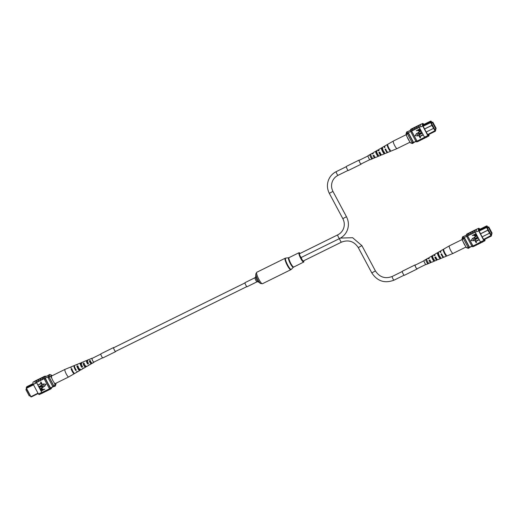 <?xml version="1.0" encoding="UTF-8"?>
<svg xmlns="http://www.w3.org/2000/svg" width="518" height="518" viewBox="0 0 518 518"><rect width="100%" height="100%" fill="white"/><g stroke="black" fill="none" stroke-linecap="round" stroke-linejoin="round"><path stroke-width="0.78" d="M100.809 354.105L92.049 358.43A2.059 0.408 63.7 0 0 92.741 360.748A2.059 0.408 63.7 0 0 93.875 362.121L102.629 357.796M247.151 286.668A2.286 0.453 -116.3 0 1 247.099 286.726A2.286 0.453 -116.3 0 1 245.759 285.036A2.286 0.453 -116.3 0 1 245.02 282.679A2.286 0.453 -116.3 0 1 245.072 282.621A2.286 0.453 -116.3 0 1 245.15 282.614M303.742 260.768A5.225 1.042 -116.3 0 1 303.781 261.946A5.225 1.042 -116.3 0 1 303.665 262.076A5.225 1.042 -116.3 0 1 300.602 258.217A5.225 1.042 -116.3 0 1 298.918 252.836A5.225 1.042 -116.3 0 1 299.035 252.7A5.225 1.042 -116.3 0 1 300.116 253.431M30.025 395.558L29.254 395.94L25.9 389.665L26.47 388.901M25.9 389.665L26.671 389.283M38.177 393.55L31.294 396.95L30.808 396.756L26.282 388.558L26.301 387.6L33.21 384.045M33.521 384.829L26.457 388.312L30.925 396.684L37.989 393.194M30.568 396.581L31.294 396.95M32.906 383.696L26.69 386.765L26.658 387.425M33.1 383.592L32.524 384.511M50.35 388.215L54.222 386.305M51.042 387.872A6.863 1.366 -116.3 0 1 50.919 387.988A6.863 1.366 -116.3 0 1 50.479 387.924L54.014 386.163M45.267 378.146L48.841 376.379M53.101 386.616A6.863 1.366 -116.3 0 1 52.713 386.383L53.723 385.884L49.035 377.117A6.863 1.366 -116.3 0 1 48.957 376.754M52.713 386.383L48.032 377.609L49.035 377.117M48.032 377.609A6.863 1.366 -116.3 0 1 47.889 376.851M26.301 387.6L26.282 388.558M32.53 384.498L26.936 387.289M51.904 378.464L51.178 377.11L49.508 376.353L48.906 376.651A6.287 1.25 -116.3 0 1 48.938 374.825L49.54 374.527A6.287 1.25 -116.3 0 1 49.825 374.533L51.282 375.058A5.148 1.023 63.7 0 0 51.178 377.11M52.04 375.783L51.91 375.544A5.148 1.023 63.7 0 0 51.282 375.058M54.565 385.819L54.902 384.071A5.148 1.023 63.7 0 0 55.892 384.375L55.426 385.852A6.287 1.25 -116.3 0 1 55.258 386.085A6.287 1.25 -116.3 0 1 54.565 385.819L53.956 386.117L48.906 376.651M55.258 386.085L54.655 386.383A6.287 1.25 -116.3 0 1 53.956 386.117M49.508 376.353A6.287 1.25 -116.3 0 1 49.54 374.527M54.902 384.071L54.176 382.724M55.892 384.375A5.148 1.023 63.7 0 0 55.84 383.301M40.572 378.347A6.961 1.386 63.7 0 0 40.313 378.36L39.206 378.904A6.961 1.386 63.7 0 0 39.051 379.079A6.961 1.386 63.7 0 0 39.213 381.099L40.378 380.665A6.863 1.366 -116.3 0 1 40.203 378.626A6.863 1.366 -116.3 0 1 40.359 378.451L41.051 378.108M38.559 379.338A6.961 1.386 63.7 0 0 38.3 379.351L37.199 379.895A6.961 1.386 63.7 0 0 37.037 380.07A6.961 1.386 63.7 0 0 37.205 382.09L38.364 381.656A6.863 1.366 -116.3 0 1 38.19 379.616A6.863 1.366 -116.3 0 1 38.345 379.441L39.038 379.105M42.58 377.357A6.961 1.386 63.7 0 0 42.321 377.369L41.213 377.913A6.961 1.386 63.7 0 0 41.058 378.088A6.961 1.386 63.7 0 0 41.22 380.108L42.385 379.668A6.863 1.366 -116.3 0 1 42.211 377.635A6.863 1.366 -116.3 0 1 42.366 377.46L43.059 377.117A6.961 1.386 63.7 0 0 43.234 379.111L44.192 378.775A6.863 1.366 63.7 0 0 44.263 379.034L45.17 378.587A6.863 1.366 -116.3 0 1 45.079 376.12A6.863 1.366 -116.3 0 1 45.927 376.482M44.386 376.463A6.961 1.386 63.7 0 0 44.127 376.476L43.227 376.923A6.961 1.386 63.7 0 0 43.065 377.098M44.127 376.476A6.961 1.386 63.7 0 0 43.972 376.651A6.961 1.386 63.7 0 0 44.134 378.664M42.321 377.369A6.961 1.386 63.7 0 0 42.165 377.544A6.961 1.386 63.7 0 0 42.327 379.558M36.551 380.329A6.961 1.386 63.7 0 0 36.292 380.341L35.185 380.892A6.961 1.386 63.7 0 0 35.03 381.067A6.961 1.386 63.7 0 0 35.263 383.339L36.428 382.899A6.863 1.366 -116.3 0 1 36.338 380.439L37.031 380.095M36.292 380.341A6.961 1.386 63.7 0 0 36.137 380.516A6.961 1.386 63.7 0 0 36.37 382.796L35.263 383.339M38.3 379.351A6.961 1.386 63.7 0 0 38.144 379.526A6.961 1.386 63.7 0 0 38.306 381.546M40.313 378.36A6.961 1.386 63.7 0 0 40.151 378.535A6.961 1.386 63.7 0 0 40.32 380.555M42.748 392.864A6.961 1.386 -116.3 0 1 42.58 393.065A6.961 1.386 -116.3 0 1 41.595 392.579L41.537 392.469A6.863 1.366 63.7 0 0 42.534 392.968L43.227 392.631M36.37 382.796L36.629 382.802A6.863 1.366 -116.3 0 1 36.558 382.549L41.867 392.489L49.566 388.83A6.961 1.386 63.7 0 0 50.421 389.193A6.961 1.386 63.7 0 0 50.589 388.999M41.867 392.489A6.863 1.366 -116.3 0 1 41.738 392.366L40.488 393.123A6.961 1.386 63.7 0 0 41.479 393.609L42.58 393.065M41.22 393.622L39.42 394.509A6.863 1.366 -116.3 0 1 38.423 394.004L40.43 393.013M38.067 384.9L41.175 383.365L40.624 382.213L41.032 382.012L41.731 383.437L38.067 384.9L41.155 383.326M38.96 386.577L42.068 385.042L41.518 383.89L41.932 383.689L42.625 385.114L38.96 386.577L42.049 385.003M39.349 387.302L41.375 386.305L43.357 386.376L43.402 387.095L40.242 388.979L42.955 386.603L41.518 386.57L39.497 387.574L39.381 387.237L41.401 386.24L43.389 386.311L43.415 387.063M40.1 388.707L42.159 387.639L42.988 386.538M40.754 389.646L41.485 388.772L43 389.044L43.292 389.594L44.852 389.167L41.31 390.973L40.792 389.413M46.011 384.214L43.201 383.974L44.503 386.532L46.011 384.214L43.169 384.045M51.496 387.652A6.863 1.366 -116.3 0 1 51.276 388.655A6.863 1.366 -116.3 0 1 50.278 388.15L49.372 388.597A6.863 1.366 63.7 0 0 49.501 388.72L49.566 388.83M43.234 379.111L42.385 379.668M41.22 380.108L40.378 380.665M39.213 381.099L38.364 381.656M37.205 382.09L36.558 382.549M46.769 390.883A6.961 1.386 -116.3 0 1 46.601 391.077A6.961 1.386 -116.3 0 1 45.746 390.714M46.601 391.077L45.493 391.627A6.961 1.386 -116.3 0 1 44.639 391.265M44.762 391.873A6.961 1.386 -116.3 0 1 44.593 392.074A6.961 1.386 -116.3 0 1 43.739 391.705M44.593 392.074L43.486 392.618A6.961 1.386 -116.3 0 1 42.631 392.255M40.488 393.123L41.595 392.579M48.776 389.892A6.961 1.386 -116.3 0 1 48.608 390.086L47.507 390.63A6.961 1.386 -116.3 0 1 46.652 390.268M48.608 390.086A6.961 1.386 -116.3 0 1 47.753 389.724M38.423 394.004L33.314 384.44A6.863 1.366 -116.3 0 1 33.223 381.973L35.023 381.086M33.314 384.44L35.321 383.45M49.501 388.72A6.863 1.366 63.7 0 0 50.375 389.102L51.276 388.655M45.079 376.12L44.172 376.567A6.863 1.366 63.7 0 0 44.192 378.775M49.372 388.597L44.263 379.034M50.278 388.15L45.17 378.587M48.906 385.211L45.267 378.159M50.479 387.924L49.003 385.159M36.629 382.802L41.738 392.366M40.721 389.711L41.459 388.837L42.968 389.109L43.266 389.659L44.826 389.232M42.852 389.866L41.621 389.102L41.272 389.931L41.576 390.494L42.852 389.866M41.621 389.102L41.272 389.931L41.602 390.43L42.832 389.827M41.654 389.031L41.304 389.866M42.975 387.063L42.955 386.603M41.485 383.955L41.932 383.689M41.9 383.754L42.625 385.114M40.592 382.284L41.032 382.012M41.006 382.077L41.731 383.437M50.421 389.193L49.514 389.64A6.961 1.386 -116.3 0 1 48.66 389.277M47.695 389.614A6.863 1.366 63.7 0 0 48.562 389.996L49.255 389.653M43.674 391.602A6.863 1.366 63.7 0 0 44.548 391.977L45.234 391.64M45.688 390.604A6.863 1.366 63.7 0 0 46.555 390.986L47.248 390.643M67.502 376.003A4.209 0.835 63.7 0 0 68.667 376.968A4.209 0.835 63.7 0 0 68.674 376.962L55.271 383.585A4.209 0.835 63.7 0 1 54.099 382.621A4.209 0.835 63.7 0 1 51.962 378.619A4.209 0.835 63.7 0 1 51.541 376.029L64.938 369.418A4.209 0.835 63.7 0 0 64.918 370.648A4.209 0.835 63.7 0 0 67.502 376.003M86.059 365.967L85.185 366.433A2.163 0.434 63.7 0 1 85.12 366.563A2.163 0.434 63.7 0 1 83.443 364.076L84.35 363.662M72.125 369.269L71.601 369.509A2.629 0.524 63.7 0 0 73.711 372.714A2.629 0.524 63.7 0 0 73.737 372.688M80.18 369.088L79.306 369.554A2.402 0.479 63.7 0 1 79.228 369.742A2.402 0.479 63.7 0 1 77.324 366.88L78.237 366.459M91.939 362.846L91.064 363.312A1.93 0.382 63.7 0 1 91.006 363.39A1.93 0.382 63.7 0 1 89.556 361.279L90.469 360.865M89.29 359.511A2.473 0.492 63.7 0 0 89.064 359.44L87.354 360.152A2.596 0.518 63.7 0 0 87.335 360.91A2.596 0.518 63.7 0 0 88.468 363.513L87.587 364.005L87.471 363.539L88.358 363.073M87.471 363.539A2.027 0.401 -116.3 0 1 86.694 361.7A2.027 0.401 -116.3 0 1 86.707 361.104A2.027 0.401 -116.3 0 1 86.875 361.15L86.759 360.683A2.661 0.531 -116.3 0 0 86.428 360.534L83.793 361.622A2.855 0.57 -116.3 0 0 83.689 361.927L82.763 362.322A2.92 0.583 63.7 0 1 82.874 362.004L81.158 362.71A3.043 0.602 63.7 0 0 81.132 363.604A3.043 0.602 63.7 0 0 82.55 366.796L81.663 367.281A3.108 0.622 -116.3 0 1 80.212 364.005A3.108 0.622 -116.3 0 1 80.232 363.092A3.108 0.622 -116.3 0 1 80.685 363.325L81.591 362.937M81.663 367.281L81.514 366.679L82.401 366.207M81.514 366.679A2.266 0.453 -116.3 0 1 80.588 364.517A2.266 0.453 -116.3 0 1 80.601 363.85A2.266 0.453 -116.3 0 1 80.834 363.934L80.685 363.325M77.104 364.763A3.367 0.667 63.7 0 0 76.677 364.562L74.566 365.436A3.516 0.699 63.7 0 0 74.54 366.466A3.516 0.699 63.7 0 0 76.25 370.273L75.745 370.551L75.563 369.813L76.068 369.548M75.563 369.813A2.506 0.499 -116.3 0 1 74.488 367.333A2.506 0.499 -116.3 0 1 74.501 366.595A2.506 0.499 -116.3 0 1 74.573 366.589M83.443 364.076L83.074 363.584A2.92 0.583 63.7 0 0 85.457 367.236A2.92 0.583 63.7 0 0 85.548 366.925L85.185 366.433M83.074 363.584L84 363.183A2.855 0.57 -116.3 0 0 86.318 366.738L88.785 365.307A2.661 0.531 -116.3 0 1 88.442 365.164L89.323 364.672A2.596 0.518 63.7 0 0 89.653 364.808L91.252 363.876A2.473 0.492 63.7 0 0 91.336 363.675L91.064 363.312M86.409 366.44L85.548 366.925M71.601 369.509L71.063 368.771A3.781 0.751 63.7 0 0 72.76 372.28A3.781 0.751 63.7 0 0 74.229 373.743A3.781 0.751 63.7 0 0 74.352 373.349M71.063 368.771L71.588 368.544A3.749 0.745 -116.3 0 0 73.271 372.015A3.749 0.745 -116.3 0 0 74.722 373.459L77.188 372.028A3.555 0.706 -116.3 0 1 76.606 371.71L77.104 371.432A3.516 0.699 63.7 0 0 77.681 371.743L79.655 370.597A3.367 0.667 63.7 0 0 79.759 370.169L79.306 369.554M77.324 366.88L76.871 366.265A3.367 0.667 63.7 0 0 78.373 369.334A3.367 0.667 63.7 0 0 79.655 370.597M76.871 366.265L77.791 365.863A3.302 0.654 -116.3 0 0 79.267 368.868A3.302 0.654 -116.3 0 0 80.523 370.098L82.99 368.667A3.108 0.622 -116.3 0 1 82.524 368.44L83.404 367.955A3.043 0.602 63.7 0 0 83.851 368.168L85.457 367.236M80.627 369.684L79.759 370.169M89.556 361.279L89.284 360.91A2.473 0.492 63.7 0 0 91.252 363.876M89.284 360.91L90.21 360.515A2.409 0.479 -116.3 0 0 92.12 363.377L93.972 362.309A2.266 0.453 -116.3 0 1 92.955 361.208A2.266 0.453 -116.3 0 1 91.945 358.909A2.266 0.453 -116.3 0 1 91.964 358.242A2.266 0.453 -116.3 0 1 92.217 358.346M92.198 363.189L91.336 363.675M87.587 364.005A2.661 0.531 -116.3 0 1 86.409 361.311A2.661 0.531 -116.3 0 1 86.428 360.534M75.745 370.551A3.555 0.706 -116.3 0 1 74.016 366.699A3.555 0.706 -116.3 0 1 74.042 365.65A3.555 0.706 -116.3 0 1 74.437 365.818M77.305 371.613A3.555 0.706 -116.3 0 1 77.188 372.028M83.068 368.136A3.108 0.622 -116.3 0 1 82.99 368.667M88.869 364.931A2.661 0.531 -116.3 0 1 88.785 365.307M71.264 367.107A3.781 0.751 63.7 0 0 70.875 366.958L64.951 369.412A4.209 0.835 63.7 0 0 64.938 369.418M87.665 360.288L86.759 360.683M70.875 366.958A3.781 0.751 63.7 0 0 70.746 367.515L71.277 367.281A3.749 0.745 -116.3 0 1 71.406 366.744L74.042 365.65M76.677 364.562A3.367 0.667 63.7 0 0 76.554 365.002L77.48 364.601A3.302 0.654 -116.3 0 1 77.596 364.18L80.232 363.092M83.197 362.134A2.92 0.583 63.7 0 0 82.874 362.004M90.851 361.998A2.473 0.492 63.7 0 0 90.326 360.929M89.064 359.44A2.473 0.492 63.7 0 0 88.973 359.647L89.899 359.252A2.409 0.479 -116.3 0 1 89.99 359.058L91.964 358.242M87.82 362.27L87.736 362.309A2.027 0.401 -116.3 0 1 88.164 363.17M81.734 363.519L80.834 363.934M87.775 360.735L86.875 361.15M84.92 365.145L84.874 365.171A2.163 0.434 63.7 0 0 84.615 364.581M84.473 364.29A2.163 0.434 63.7 0 0 84.169 363.746M90.896 361.965L90.747 362.05A1.93 0.382 63.7 0 0 90.223 360.975M301.334 257.427A2.059 0.408 63.7 0 0 302.046 259.57A2.059 0.408 63.7 0 0 303.218 261.027A2.059 0.408 63.7 0 0 303.263 260.975M299.546 253.742A2.059 0.408 63.7 0 0 299.482 253.749A2.059 0.408 63.7 0 0 299.436 253.801A2.059 0.408 63.7 0 0 300.097 255.924A2.059 0.408 63.7 0 0 301.301 257.44A2.059 0.408 63.7 0 0 301.346 257.388M491.407 232.621L491.271 232.174L491.407 232.621M489.063 228.237L488.934 227.791L489.063 228.237M488.455 227.512L491.809 233.793L492.1 233.165L488.746 226.89L487.38 228.049M488.746 226.89L487.334 227.59M491.809 233.793L490.727 234.324M485.088 239.141L483.793 239.776M480.471 233.793L487.917 230.115L486.318 226.716L486.803 226.91L491.193 235.392L491.582 234.291L491.342 235.405M485.094 239.135L491.31 236.059L487.852 230.245L480.51 233.871M483.605 239.42L491.193 235.392M491.815 234.732L491.53 233.929M487.975 227.266L486.706 225.874L479.869 229.247L479.487 230.076L480.471 228.95L481.241 229.196L487.432 226.515L487.192 226.075M487.432 226.515L487.043 227.35L486.803 226.91M491.297 234.045L490.96 234.764L487.237 227.784L487.665 226.878L487.891 227.311M471.866 246.095L468.512 247.753A6.061 1.204 63.7 0 0 468.758 247.869L471.995 246.277M466.491 235.075L463.416 236.596A6.061 1.204 63.7 0 0 463.299 237.989A6.753 1.34 63.7 0 0 463.442 238.746L468.13 247.513A6.863 1.366 63.7 0 0 468.512 247.753M466.718 236.299L463.299 237.989M482.109 236.862L489.452 233.236L489.627 232.711M486.907 227.37L479.137 231.047M464.452 238.248L469.133 247.015A6.863 1.366 63.7 0 0 469.515 247.254L464.303 237.49A6.753 1.34 63.7 0 0 464.452 238.248L463.442 238.746M469.133 247.015L468.13 247.513M488.351 230.316L487.852 230.245L488.409 230.186M480.089 229.778L486.318 226.716M479.487 230.076L478.8 230.426L479.493 230.057M479.862 229.254L478.703 229.83M486.732 226.878L486.972 226.366M491.427 235.567L491.31 236.059M491.582 234.291L491.226 235.191M489.691 232.576L489.51 233.106M466.09 247.287L467.767 248.038A6.287 1.25 63.7 0 0 468.175 248.297L466.718 247.766A5.148 1.023 -116.3 0 1 466.09 247.287L462.373 240.32A5.148 1.023 -116.3 0 1 462.108 238.455L462.574 236.972A6.287 1.25 63.7 0 0 462.71 238.578L463.364 238.371M467.767 248.038L468.369 247.746A6.287 1.25 63.7 0 0 469.062 248.005A6.287 1.25 63.7 0 0 469.263 247.623M468.175 248.297A6.287 1.25 63.7 0 0 468.46 248.303L469.062 248.005M462.71 238.578L462.373 240.32M463.675 236.467A6.287 1.25 63.7 0 0 463.345 236.448L462.742 236.745A6.287 1.25 63.7 0 0 462.574 236.972M463.345 236.448A6.287 1.25 63.7 0 0 463.312 238.28M476.696 229.299L476.411 229.487A6.863 1.366 -116.3 0 1 476.566 229.312L478.58 228.321A6.863 1.366 63.7 0 0 478.671 230.782L476.657 231.779A6.863 1.366 -116.3 0 1 476.411 229.487M471.231 231.947L470.538 232.291A6.863 1.366 63.7 0 0 470.383 232.459A6.863 1.366 63.7 0 0 470.558 234.499L470.499 234.389A6.961 1.386 -116.3 0 1 470.338 232.368A6.961 1.386 -116.3 0 1 470.493 232.194A6.961 1.386 -116.3 0 1 470.752 232.181M473.238 230.957L472.552 231.293A6.863 1.366 63.7 0 0 472.397 231.468A6.863 1.366 63.7 0 0 472.571 233.508L470.558 234.499M475.556 232.323L475.356 232.42A6.863 1.366 -116.3 0 1 475.284 232.168L472.571 233.508M469.224 232.938L468.531 233.281A6.863 1.366 63.7 0 0 468.376 233.45A6.863 1.366 63.7 0 0 468.55 235.489L468.492 235.379A6.961 1.386 -116.3 0 1 468.33 233.365A6.961 1.386 -116.3 0 1 468.486 233.191A6.961 1.386 -116.3 0 1 468.745 233.178M470.499 234.389L468.55 235.489M468.492 235.379L467.586 235.826A6.961 1.386 -116.3 0 1 467.424 233.812A6.961 1.386 -116.3 0 1 467.579 233.637L468.486 233.191M469.399 234.932A6.961 1.386 -116.3 0 1 469.23 232.919A6.961 1.386 -116.3 0 1 469.392 232.744L470.493 232.194M476.599 231.669A6.961 1.386 -116.3 0 1 476.366 229.396A6.961 1.386 -116.3 0 1 476.521 229.221A6.961 1.386 -116.3 0 1 476.78 229.209M475.492 232.213A6.961 1.386 -116.3 0 1 475.259 229.94A6.961 1.386 -116.3 0 1 475.42 229.765L476.521 229.221M474.52 232.401A6.961 1.386 -116.3 0 1 474.358 230.387A6.961 1.386 -116.3 0 1 474.514 230.212A6.961 1.386 -116.3 0 1 474.773 230.199M473.413 232.951A6.961 1.386 -116.3 0 1 473.251 230.931A6.961 1.386 -116.3 0 1 473.407 230.756L474.514 230.212M472.513 233.398A6.961 1.386 -116.3 0 1 472.345 231.378A6.961 1.386 -116.3 0 1 472.507 231.203A6.961 1.386 -116.3 0 1 472.766 231.19M471.406 233.942A6.961 1.386 -116.3 0 1 471.244 231.922A6.961 1.386 -116.3 0 1 471.399 231.747L472.507 231.203M478.671 230.782L483.773 240.352A6.863 1.366 63.7 0 0 484.777 240.857L482.77 241.848A6.863 1.366 -116.3 0 1 481.766 241.343L480.458 241.984L475.356 232.42M481.449 242.495L480.756 242.838A6.863 1.366 -116.3 0 1 479.888 242.456L480.594 242.113A6.863 1.366 -116.3 0 1 480.458 241.984M484.777 240.857A6.863 1.366 63.7 0 0 484.9 239.238M483.773 240.352L481.824 241.453A6.961 1.386 -116.3 0 0 482.815 241.938L481.708 242.482A6.961 1.386 63.7 0 1 480.717 241.997L481.824 241.453M476.495 242.508L476.087 242.709L475.388 241.284L479.053 239.821L475.919 241.42L476.495 242.508L475.971 241.394M475.602 240.831L475.194 241.032L474.494 239.607L478.159 238.144L475.019 239.743L475.602 240.831L475.071 239.717M475.602 238.15L477.628 237.147L477.738 237.484L475.718 238.487L473.73 238.409L473.692 237.691L476.877 235.748L476.987 236.085L474.967 237.082L474.132 238.189L475.569 238.215L477.628 237.147M473.705 237.658L476.877 235.748M474.132 237.691L474.164 238.125M472.267 235.554L475.783 233.819L476.366 235.075L475.634 235.949L474.119 235.677L473.828 235.127L472.267 235.554L475.809 233.754L476.327 235.308M473.951 240.682L472.617 238.189L471.082 240.572L473.951 240.682M479.888 242.456L474.825 245.098A6.961 1.386 63.7 0 0 475.679 245.461L476.787 244.917A6.961 1.386 63.7 0 0 476.948 244.716M467.586 235.826L467.644 235.936A6.863 1.366 63.7 0 0 467.715 236.189L466.815 236.635L471.917 246.205A6.863 1.366 63.7 0 0 472.921 246.71L473.614 246.367M474.825 245.098L473.012 245.992L467.644 235.936M476.832 244.107A6.961 1.386 63.7 0 0 477.687 244.47L478.794 243.92A6.961 1.386 63.7 0 0 478.962 243.725M477.939 243.557A6.961 1.386 63.7 0 0 478.794 243.92M478.839 243.11A6.961 1.386 63.7 0 0 479.7 243.473L480.801 242.929A6.961 1.386 63.7 0 0 480.969 242.735M479.946 242.566A6.961 1.386 63.7 0 0 480.801 242.929M475.925 244.554A6.961 1.386 63.7 0 0 476.787 244.917M479.823 229.28L479.577 228.82A6.863 1.366 63.7 0 0 478.58 228.321M475.252 229.96L474.559 230.303A6.863 1.366 63.7 0 0 474.579 232.511M467.715 236.189L472.824 245.759A6.863 1.366 63.7 0 0 472.953 245.882M472.824 245.759L471.917 246.205M467.411 233.832L466.724 234.175A6.863 1.366 63.7 0 0 466.815 236.635M479.564 229.403L479.377 229.053L478.716 229.377M479.377 229.053A6.863 1.366 63.7 0 0 478.936 228.988A6.863 1.366 63.7 0 0 478.768 230.355L482.4 237.406M482.504 237.361L483.98 240.125A6.863 1.366 63.7 0 0 484.421 240.184A6.863 1.366 63.7 0 0 484.654 239.355M474.235 234.926L475.466 235.69L475.815 234.855L475.518 234.291L474.235 234.926M474.287 234.9L475.466 235.69L475.815 234.855M475.498 235.625L475.848 234.79M474.112 237.723L474.132 238.189L475.569 238.215M474.462 239.679L478.01 237.872M475.362 241.349L478.904 239.549M473.918 240.747L472.617 238.189M472.591 238.254L471.082 240.572M473.918 245.545A6.961 1.386 63.7 0 0 474.773 245.908A6.961 1.386 63.7 0 0 474.941 245.707M474.773 245.908L473.873 246.354A6.961 1.386 -116.3 0 1 473.012 245.992M475.42 245.474L474.728 245.817A6.863 1.366 -116.3 0 1 473.86 245.435M479.441 243.486L478.749 243.829A6.863 1.366 -116.3 0 1 477.881 243.447M477.428 244.483L476.741 244.82A6.863 1.366 -116.3 0 1 475.867 244.444M465.96 247.041L453.062 253.412A4.209 0.835 -116.3 0 1 453.049 253.419A4.209 0.835 -116.3 0 1 452.596 253.237A4.209 0.835 -116.3 0 1 449.753 248.433A4.209 0.835 -116.3 0 1 449.326 245.862A4.209 0.835 -116.3 0 1 449.333 245.862L462.16 239.523M465.371 245.933A4.209 0.835 -116.3 0 1 463.15 241.822A4.209 0.835 -116.3 0 1 463.098 241.673M433.851 259.738A2.13 0.421 63.7 0 0 433.469 258.747M433.184 258.171A2.13 0.421 63.7 0 0 432.64 257.284L432.783 257.206M443.026 256.416A2.486 0.492 -116.3 0 1 442.981 256.462A2.486 0.492 -116.3 0 1 442.709 256.358A2.486 0.492 -116.3 0 1 441.414 254.403L441.919 254.144M436.687 258.696L436.512 258.78A2.234 0.447 -116.3 0 1 436.486 259.389A2.234 0.447 -116.3 0 1 436.24 259.291A2.234 0.447 -116.3 0 1 435.126 257.627L436.007 257.174M436.512 258.78L436.81 259.026A3.043 0.602 -116.3 0 1 436.842 260.12L435.126 260.826A2.92 0.583 -116.3 0 1 435.081 260.832L434.168 261.214A2.855 0.57 63.7 0 0 434.207 261.208A2.855 0.57 63.7 0 0 434.239 261.182M453.049 253.419L447.125 255.866A3.781 0.751 -116.3 0 1 446.995 255.873L446.471 256.093A3.749 0.745 63.7 0 0 446.594 256.086A3.749 0.745 63.7 0 0 446.678 256.002M443.434 257.394A3.516 0.699 -116.3 0 1 443.052 257.239A3.516 0.699 -116.3 0 1 441.038 254.085L441.537 253.826A3.555 0.706 63.7 0 0 443.57 257.019A3.516 0.699 -116.3 0 1 443.434 257.394L441.323 258.262A3.367 0.667 -116.3 0 1 441.239 258.275L440.319 258.657A3.302 0.654 63.7 0 0 440.404 258.644A3.302 0.654 63.7 0 0 440.462 258.599M430.698 262.05A2.596 0.518 -116.3 0 1 430.646 262.678L428.936 263.384A2.473 0.492 -116.3 0 1 428.93 263.39L428.01 263.766A2.409 0.479 63.7 0 0 428.017 263.766M426.029 259.796L425.893 259.447A2.409 0.479 63.7 0 0 426.139 260.949A2.409 0.479 63.7 0 0 427.363 263.228L428.282 262.853A2.473 0.492 -116.3 0 1 427.013 260.502A2.473 0.492 -116.3 0 1 426.748 258.948A2.473 0.492 -116.3 0 1 426.767 258.942L425.893 259.447A2.409 0.479 63.7 0 0 425.88 259.447L424.028 260.522A2.266 0.453 63.7 0 0 424.443 262.335A2.266 0.453 63.7 0 0 425.79 264.484A2.266 0.453 63.7 0 0 426.036 264.581L428.01 263.766M431.682 256.086A2.855 0.57 63.7 0 0 432.018 257.951A2.855 0.57 63.7 0 0 433.521 260.677L434.434 260.295A2.92 0.583 -116.3 0 1 432.893 257.504A2.92 0.583 -116.3 0 1 432.543 255.588A2.92 0.583 -116.3 0 1 432.601 255.575L431.734 256.073A2.855 0.57 63.7 0 0 431.682 256.086L429.215 257.517A2.661 0.531 63.7 0 0 429.228 258.378L428.36 258.838A2.596 0.518 -116.3 0 1 428.347 258.022A2.596 0.518 -116.3 0 1 428.645 258.126A2.596 0.518 -116.3 0 1 428.878 258.359M438.448 252.214L437.574 252.713A3.302 0.654 63.7 0 0 437.477 252.726L435.01 254.157A3.108 0.622 63.7 0 0 435.062 255.283L434.194 255.743A3.043 0.602 -116.3 0 1 434.149 254.662A3.043 0.602 -116.3 0 1 434.492 254.785A3.043 0.602 -116.3 0 1 434.978 255.322M443.57 257.019A3.555 0.706 63.7 0 0 443.958 257.174L446.594 256.086M436.842 260.12A3.043 0.602 -116.3 0 1 436.512 259.984A3.043 0.602 -116.3 0 1 434.829 257.381L435.696 256.922A3.108 0.622 63.7 0 0 437.425 259.602A3.108 0.622 63.7 0 0 437.768 259.738L440.404 258.644M430.646 262.678A2.596 0.518 -116.3 0 1 430.367 262.568A2.596 0.518 -116.3 0 1 428.995 260.476L429.862 260.017A2.661 0.531 63.7 0 0 431.28 262.179A2.661 0.531 63.7 0 0 431.572 262.296L434.207 261.208M443.92 249.067L443.421 249.352A3.749 0.745 63.7 0 0 443.279 249.365L440.812 250.796A3.555 0.706 63.7 0 0 440.902 252.188L440.404 252.447A3.516 0.699 -116.3 0 1 440.319 251.081A3.516 0.699 -116.3 0 1 440.695 251.211M443.279 249.365A3.749 0.745 63.7 0 0 443.777 251.942A3.749 0.745 63.7 0 0 445.823 255.549L446.348 255.335A3.781 0.751 -116.3 0 1 444.276 251.69A3.781 0.751 -116.3 0 1 443.771 249.08L449.326 245.862M437.477 252.726A3.302 0.654 63.7 0 0 437.898 254.947A3.302 0.654 63.7 0 0 439.672 258.119L440.591 257.737A3.367 0.667 -116.3 0 1 438.772 254.5A3.367 0.667 -116.3 0 1 438.345 252.227L440.319 251.081M443.816 250.375A2.609 0.518 63.7 0 0 443.79 250.388A2.609 0.518 63.7 0 0 444.075 252.039A2.609 0.518 63.7 0 0 445.428 254.532L445.946 254.293M438.785 253.082L437.904 253.561A2.37 0.473 63.7 0 0 437.898 253.561A2.37 0.473 63.7 0 0 438.144 255.024A2.37 0.473 63.7 0 0 439.342 257.271L440.248 256.863M432.873 256.268L431.993 256.747A2.13 0.421 63.7 0 0 432.219 258.035A2.13 0.421 63.7 0 0 433.262 260.004L434.168 259.602M443.421 249.352L443.809 250.349M445.428 254.532L445.823 255.549M437.574 252.713L437.904 253.561M439.342 257.271L439.672 258.119M431.734 256.073L431.993 256.747M433.262 260.004L433.521 260.677M427.175 262.736L427.363 263.228M441.038 254.085L441.414 254.403M435.431 127.797L435.301 127.344L435.431 127.797M433.093 123.413L432.957 122.96L433.093 123.413M432.485 122.688L435.839 128.963L436.13 128.334L432.776 122.06L431.403 123.219M432.776 122.06L431.358 122.76M435.839 128.963L434.757 129.5M429.118 134.317L427.823 134.945M424.495 128.963L431.941 125.285L430.348 121.885L430.834 122.08L435.224 130.568L435.606 129.461L435.845 129.901L435.366 130.575M429.118 134.304L435.34 131.235L431.882 125.421L424.54 129.04M427.635 134.589L435.224 130.568M435.845 129.901L435.56 129.099M432.006 122.442L430.736 121.05L423.899 124.417L423.51 125.246L424.501 124.119L425.272 124.365L430.995 121.536L431.455 121.691L431.222 121.244M431.455 121.691L431.067 122.526L430.834 122.08M435.321 129.215L434.99 129.934L431.267 122.96L431.688 122.047L431.921 122.481M415.889 141.272L412.542 142.923A6.061 1.204 63.7 0 0 412.788 143.046L416.019 141.446M410.521 130.245L407.439 131.766A6.061 1.204 63.7 0 0 407.323 133.158A6.753 1.34 63.7 0 0 407.472 133.916L412.153 142.683A6.863 1.366 63.7 0 0 412.542 142.923M410.748 131.468L407.323 133.158M426.133 132.032L433.475 128.406L433.657 127.881M430.937 122.539L423.161 126.224M408.475 133.417L413.157 142.191A6.863 1.366 63.7 0 0 413.545 142.431L408.326 132.666A6.753 1.34 63.7 0 0 408.475 133.417L407.472 133.916M413.157 142.191L412.153 142.683M432.381 125.492L431.882 125.421L432.439 125.356M424.112 124.948L430.348 121.885M423.51 125.246L422.83 125.596L423.517 125.233M423.892 124.43L422.733 125M430.756 122.054L430.995 121.536M435.457 130.737L435.34 131.235M435.606 129.461L435.256 130.361M433.715 127.752L433.54 128.276M410.12 142.456L411.791 143.214A6.287 1.25 63.7 0 0 412.198 143.467L410.742 142.942A5.148 1.023 -116.3 0 1 410.12 142.456L406.403 135.496A5.148 1.023 -116.3 0 1 406.131 133.625L406.598 132.148A6.287 1.25 63.7 0 0 406.74 133.748L407.388 133.54M411.791 143.214L412.393 142.916A6.287 1.25 63.7 0 0 413.092 143.175A6.287 1.25 63.7 0 0 413.293 142.793M412.198 143.467A6.287 1.25 63.7 0 0 412.49 143.473L413.092 143.175M406.74 133.748L406.403 135.496M407.698 131.643A6.287 1.25 63.7 0 0 407.375 131.617L406.772 131.915A6.287 1.25 63.7 0 0 406.598 132.148M407.375 131.617A6.287 1.25 63.7 0 0 407.342 133.45M420.726 124.469L420.441 124.657A6.863 1.366 -116.3 0 1 420.597 124.482L422.604 123.491A6.863 1.366 63.7 0 0 422.694 125.958L420.687 126.949A6.863 1.366 -116.3 0 1 420.441 124.657M417.268 126.127L416.576 126.47A6.863 1.366 63.7 0 0 416.42 126.638A6.863 1.366 63.7 0 0 416.595 128.678L415.43 129.112A6.961 1.386 -116.3 0 1 415.268 127.098L414.568 127.46A6.863 1.366 63.7 0 0 414.413 127.635A6.863 1.366 63.7 0 0 414.588 129.668L414.529 129.558A6.961 1.386 -116.3 0 1 414.368 127.545A6.961 1.386 -116.3 0 1 414.523 127.37A6.961 1.386 -116.3 0 1 414.782 127.357M415.43 129.112L414.588 129.668M419.58 127.493L419.379 127.59A6.863 1.366 -116.3 0 1 419.308 127.337L416.595 128.678M413.247 128.108L412.561 128.451A6.863 1.366 63.7 0 0 412.406 128.626A6.863 1.366 63.7 0 0 412.581 130.666L412.516 130.555A6.961 1.386 -116.3 0 1 412.354 128.535A6.961 1.386 -116.3 0 1 412.509 128.36A6.961 1.386 -116.3 0 1 412.768 128.347M414.529 129.558L412.581 130.666M412.516 130.555L411.616 130.996A6.961 1.386 -116.3 0 1 411.454 128.982A6.961 1.386 -116.3 0 1 411.609 128.807L412.509 128.36M413.422 130.109A6.961 1.386 -116.3 0 1 413.26 128.088A6.961 1.386 -116.3 0 1 413.416 127.914L414.523 127.37M420.629 126.839A6.961 1.386 -116.3 0 1 420.396 124.566A6.961 1.386 -116.3 0 1 420.551 124.391A6.961 1.386 -116.3 0 1 420.81 124.378M419.522 127.383A6.961 1.386 -116.3 0 1 419.289 125.11A6.961 1.386 -116.3 0 1 419.444 124.935L420.551 124.391M418.55 127.577A6.961 1.386 -116.3 0 1 418.382 125.557A6.961 1.386 -116.3 0 1 418.544 125.382A6.961 1.386 -116.3 0 1 418.797 125.369M417.443 128.121A6.961 1.386 -116.3 0 1 417.281 126.107A6.961 1.386 -116.3 0 1 417.437 125.926L418.544 125.382M416.537 128.568A6.961 1.386 -116.3 0 1 416.375 126.554A6.961 1.386 -116.3 0 1 416.53 126.373A6.961 1.386 -116.3 0 1 416.789 126.36M422.694 125.958L427.803 135.522A6.863 1.366 63.7 0 0 428.807 136.027L426.793 137.017A6.863 1.366 -116.3 0 1 425.796 136.512L424.488 137.16L419.379 127.59M425.479 137.671L424.786 138.008A6.863 1.366 -116.3 0 1 423.918 137.633L424.618 137.283A6.863 1.366 -116.3 0 1 424.488 137.16M428.807 136.027A6.863 1.366 63.7 0 0 428.923 134.408M427.803 135.522L425.854 136.623A6.961 1.386 -116.3 0 0 426.838 137.108L425.738 137.658A6.961 1.386 63.7 0 1 424.747 137.173L425.854 136.623M420.525 137.678L420.111 137.885L419.418 136.461L423.076 134.991L419.943 136.59L420.525 137.678L419.994 136.564M419.632 136.001L419.217 136.208L418.525 134.784L422.183 133.32L419.049 134.92L419.632 136.001L419.101 134.894M419.625 133.32L421.652 132.323L421.769 132.66L419.742 133.657L417.761 133.586L417.715 132.867L420.901 130.918L421.017 131.255L418.991 132.252L418.162 133.359L419.593 133.385L421.652 132.323M417.735 132.835L420.901 130.918M418.155 132.861L418.188 133.294M416.291 130.724L419.807 128.988L420.396 130.251L419.658 131.125L418.149 130.853L417.851 130.296L416.291 130.724L419.839 128.924L420.351 130.484M417.974 135.852L416.647 133.359L415.106 135.748L417.974 135.852M423.918 137.633L418.848 140.268A6.961 1.386 63.7 0 0 419.703 140.631L420.81 140.087A6.961 1.386 63.7 0 0 420.979 139.892M411.616 130.996L411.674 131.106A6.863 1.366 63.7 0 0 411.745 131.365L410.839 131.812L415.948 141.375A6.863 1.366 63.7 0 0 416.945 141.88L417.637 141.537M418.848 140.268L417.042 141.161L411.674 131.106M420.862 139.277A6.961 1.386 63.7 0 0 421.717 139.64L422.817 139.096A6.961 1.386 63.7 0 0 422.986 138.895M421.963 138.733A6.961 1.386 63.7 0 0 422.817 139.096M422.869 138.287A6.961 1.386 63.7 0 0 423.724 138.649L424.831 138.105A6.961 1.386 63.7 0 0 425 137.905M423.977 137.743A6.961 1.386 63.7 0 0 424.831 138.105M419.956 139.724A6.961 1.386 63.7 0 0 420.81 140.087M423.847 124.449L423.607 123.996A6.863 1.366 63.7 0 0 422.604 123.491M419.276 125.136L418.589 125.473A6.863 1.366 63.7 0 0 418.609 127.687M415.268 127.098A6.961 1.386 -116.3 0 1 415.423 126.923L416.53 126.373M411.745 131.365L416.854 140.928A6.863 1.366 63.7 0 0 416.984 141.051M416.854 140.928L415.948 141.375M411.441 129.001L410.748 129.345A6.863 1.366 63.7 0 0 410.839 131.812M423.588 124.579L423.4 124.223L422.746 124.547M423.4 124.223A6.863 1.366 63.7 0 0 422.96 124.158A6.863 1.366 63.7 0 0 422.792 125.531L426.431 132.582M426.534 132.53L428.01 135.295A6.863 1.366 63.7 0 0 428.444 135.36A6.863 1.366 63.7 0 0 428.677 134.531M418.266 130.096L419.496 130.86L419.845 130.031L419.541 129.468L418.266 130.096M418.317 130.07L419.496 130.86L419.845 130.031M419.528 130.795L419.871 129.96M418.143 132.893L418.162 133.359L419.593 133.385M418.492 134.848L422.04 133.048M419.386 136.525L422.934 134.719M417.948 135.917L416.647 133.359M416.614 133.43L415.106 135.748M417.948 140.715A6.961 1.386 63.7 0 0 418.803 141.077A6.961 1.386 63.7 0 0 418.971 140.883M418.803 141.077L417.896 141.524A6.961 1.386 -116.3 0 1 417.042 141.161M419.45 140.643L418.758 140.987A6.863 1.366 -116.3 0 1 417.89 140.605M423.465 138.662L422.772 139.005A6.863 1.366 -116.3 0 1 421.905 138.623M421.458 139.653L420.765 139.996A6.863 1.366 -116.3 0 1 419.897 139.614M409.991 142.217L397.092 148.582A4.209 0.835 -116.3 0 1 397.079 148.588A4.209 0.835 -116.3 0 1 396.62 148.407A4.209 0.835 -116.3 0 1 393.777 143.609A4.209 0.835 -116.3 0 1 393.35 141.038A4.209 0.835 -116.3 0 1 393.363 141.032L406.19 134.699M409.395 141.103A4.209 0.835 -116.3 0 1 407.18 136.992A4.209 0.835 -116.3 0 1 407.122 136.849M377.881 154.914A2.13 0.421 63.7 0 0 377.493 153.917M377.214 153.347A2.13 0.421 63.7 0 0 376.67 152.454L376.806 152.383M387.056 151.593A2.486 0.492 -116.3 0 1 387.004 151.638A2.486 0.492 -116.3 0 1 386.732 151.528A2.486 0.492 -116.3 0 1 385.444 149.572L385.942 149.313M380.711 153.872L380.542 153.95A2.234 0.447 -116.3 0 1 380.516 154.558A2.234 0.447 -116.3 0 1 380.27 154.461A2.234 0.447 -116.3 0 1 379.157 152.804L380.037 152.35M380.542 153.95L380.84 154.202A3.043 0.602 -116.3 0 1 380.872 155.29L379.157 155.996A2.92 0.583 -116.3 0 1 379.111 156.009L378.192 156.391A2.855 0.57 63.7 0 0 378.237 156.378A2.855 0.57 63.7 0 0 378.269 156.358M397.079 148.588L391.148 151.042A3.781 0.751 -116.3 0 1 391.019 151.042L390.501 151.262A3.749 0.745 63.7 0 0 390.624 151.256A3.749 0.745 63.7 0 0 390.708 151.172M387.458 152.564A3.516 0.699 -116.3 0 1 387.075 152.415A3.516 0.699 -116.3 0 1 385.068 149.262L385.56 148.996A3.555 0.706 63.7 0 0 387.6 152.195A3.516 0.699 -116.3 0 1 387.458 152.564L385.353 153.438A3.367 0.667 -116.3 0 1 385.262 153.445L384.35 153.827A3.302 0.654 63.7 0 0 384.427 153.82A3.302 0.654 63.7 0 0 384.492 153.768M370.059 154.966L369.923 154.617A2.409 0.479 63.7 0 0 370.163 156.125A2.409 0.479 63.7 0 0 371.393 158.404L372.306 158.022A2.473 0.492 -116.3 0 1 371.043 155.678A2.473 0.492 -116.3 0 1 370.771 154.124A2.473 0.492 -116.3 0 1 370.791 154.111L369.923 154.617A2.409 0.479 63.7 0 0 369.91 154.623L368.058 155.691A2.266 0.453 63.7 0 0 368.466 157.511A2.266 0.453 63.7 0 0 369.82 159.661A2.266 0.453 63.7 0 0 370.066 159.758L372.954 158.56A2.473 0.492 -116.3 0 1 372.954 158.56L374.676 157.848A2.596 0.518 -116.3 0 1 374.391 157.737A2.596 0.518 -116.3 0 1 373.018 155.646L373.892 155.186A2.661 0.531 63.7 0 0 375.31 157.355A2.661 0.531 63.7 0 0 375.595 157.466L378.237 156.378M375.705 151.262A2.855 0.57 63.7 0 0 376.042 153.121A2.855 0.57 63.7 0 0 377.544 155.847L378.464 155.471A2.92 0.583 -116.3 0 1 376.923 152.674A2.92 0.583 -116.3 0 1 376.573 150.764A2.92 0.583 -116.3 0 1 376.631 150.744L375.764 151.243A2.855 0.57 63.7 0 0 375.705 151.262L373.238 152.693A2.661 0.531 63.7 0 0 373.251 153.548L372.384 154.008A2.596 0.518 -116.3 0 1 372.377 153.192A2.596 0.518 -116.3 0 1 372.669 153.296A2.596 0.518 -116.3 0 1 372.902 153.535M382.472 147.384L381.604 147.883A3.302 0.654 63.7 0 0 381.507 147.902L379.04 149.333A3.108 0.622 63.7 0 0 379.092 150.453L378.218 150.913A3.043 0.602 -116.3 0 1 378.172 149.832A3.043 0.602 -116.3 0 1 378.522 149.955A3.043 0.602 -116.3 0 1 379.008 150.498M387.6 152.195A3.555 0.706 63.7 0 0 387.988 152.35L390.624 151.256M380.872 155.29A3.043 0.602 -116.3 0 1 380.536 155.16A3.043 0.602 -116.3 0 1 378.859 152.551L379.726 152.091A3.108 0.622 63.7 0 0 381.455 154.772A3.108 0.622 63.7 0 0 381.792 154.908L384.427 153.82M374.728 157.226A2.596 0.518 -116.3 0 1 374.676 157.848M387.943 144.244L387.445 144.528A3.749 0.745 63.7 0 0 387.309 144.541L384.835 145.972A3.555 0.706 63.7 0 0 384.926 147.358L384.427 147.624A3.516 0.699 -116.3 0 1 384.343 146.257A3.516 0.699 -116.3 0 1 384.725 146.387M387.309 144.541A3.749 0.745 63.7 0 0 387.801 147.118A3.749 0.745 63.7 0 0 389.853 150.725L390.371 150.505A3.781 0.751 -116.3 0 1 388.299 146.859A3.781 0.751 -116.3 0 1 387.801 144.257L393.35 141.038M381.507 147.902A3.302 0.654 63.7 0 0 381.921 150.116A3.302 0.654 63.7 0 0 383.702 153.289L384.615 152.907A3.367 0.667 -116.3 0 1 382.796 149.67A3.367 0.667 -116.3 0 1 382.368 147.403L384.343 146.257M387.84 145.552A2.609 0.518 63.7 0 0 387.814 145.558A2.609 0.518 63.7 0 0 388.105 147.216A2.609 0.518 63.7 0 0 389.452 149.702L389.97 149.469M382.808 148.258L381.928 148.731A2.37 0.473 63.7 0 0 381.921 148.731A2.37 0.473 63.7 0 0 382.167 150.201A2.37 0.473 63.7 0 0 383.372 152.441L384.278 152.033M376.903 151.444L376.023 151.916A2.13 0.421 63.7 0 0 376.249 153.211A2.13 0.421 63.7 0 0 377.285 155.18L378.192 154.772M387.445 144.528L387.833 145.526M389.452 149.702L389.853 150.725M381.604 147.883L381.928 148.731M383.372 152.441L383.702 153.289M375.764 151.243L376.023 151.916M377.285 155.18L377.544 155.847M371.199 157.912L371.393 158.404M385.068 149.262L385.444 149.572M417.152 268.738A2.195 0.434 -116.3 0 1 417.081 268.926A2.195 0.434 -116.3 0 1 415.876 267.463A2.195 0.434 -116.3 0 1 415.138 264.996A2.195 0.434 -116.3 0 1 415.332 265.048M417.191 268.719A2.279 0.453 -116.3 0 1 417.113 269.004L404.357 275.304A2.279 0.453 -116.3 0 1 403.101 273.782A2.279 0.453 -116.3 0 1 402.337 271.218L415.099 264.918A2.279 0.453 -116.3 0 1 415.371 265.028M417.113 269.004A2.279 0.453 -116.3 0 1 415.863 267.482A2.279 0.453 -116.3 0 1 415.099 264.918M361.182 163.915A2.195 0.434 -116.3 0 1 361.104 164.102A2.195 0.434 -116.3 0 1 359.712 162.263A2.195 0.434 -116.3 0 1 359.162 160.166A2.195 0.434 -116.3 0 1 359.356 160.224M361.221 163.895A2.279 0.453 -116.3 0 1 361.143 164.18L348.381 170.48A2.279 0.453 -116.3 0 1 346.937 168.57A2.279 0.453 -116.3 0 1 346.367 166.388L359.123 160.088A2.279 0.453 -116.3 0 1 359.395 160.204M361.143 164.18A2.279 0.453 -116.3 0 1 359.699 162.27A2.279 0.453 -116.3 0 1 359.123 160.088M113.876 347.656A2.195 0.434 63.7 0 0 113.682 347.597A2.195 0.434 63.7 0 0 113.636 347.656A2.195 0.434 63.7 0 0 114.342 349.915A2.195 0.434 63.7 0 0 115.624 351.534A2.195 0.434 63.7 0 0 115.676 351.476A2.195 0.434 63.7 0 0 115.702 351.346M113.915 347.636A2.279 0.453 63.7 0 0 113.643 347.52A2.279 0.453 63.7 0 0 113.591 347.578A2.279 0.453 63.7 0 0 114.329 349.928A2.279 0.453 63.7 0 0 115.663 351.612A2.279 0.453 63.7 0 0 115.715 351.554A2.279 0.453 63.7 0 0 115.741 351.327M100.958 353.813A2.279 0.453 63.7 0 0 100.887 353.82A2.279 0.453 63.7 0 0 100.835 353.878A2.279 0.453 63.7 0 0 101.567 356.229A2.279 0.453 63.7 0 0 102.901 357.912A2.279 0.453 63.7 0 0 102.953 357.854M257.116 281.747A2.286 0.453 -116.3 0 1 257.064 281.805A2.286 0.453 -116.3 0 1 255.73 280.115A2.286 0.453 -116.3 0 1 254.992 277.758A2.286 0.453 -116.3 0 1 255.044 277.7A2.286 0.453 -116.3 0 1 255.109 277.693M247.099 286.726L257.064 281.805L258.217 281.831A3.011 0.602 -116.3 0 1 256.624 279.474A3.011 0.602 -116.3 0 1 255.724 276.774L255.801 273.964A5.666 1.127 -116.3 0 0 257.491 279.04A5.666 1.127 -116.3 0 0 260.496 283.476L262.438 283.728A6.391 1.269 -116.3 0 1 258.696 279.014A6.391 1.269 -116.3 0 1 256.637 272.429A6.391 1.269 -116.3 0 1 256.779 272.267L255.801 273.964M291.362 269.269A6.307 1.256 -116.3 0 1 291.291 269.373L290.838 269.703A6.391 1.269 -116.3 0 1 287.095 264.989A6.391 1.269 -116.3 0 1 285.029 258.411A6.391 1.269 -116.3 0 1 285.178 258.249L256.779 272.267M293.434 267.139A5.309 1.055 -116.3 0 1 293.376 267.23L291.291 269.373A6.307 1.256 -116.3 0 1 287.626 264.97A6.307 1.256 -116.3 0 1 285.489 258.275A6.307 1.256 -116.3 0 1 285.716 258.087L285.178 258.249M303.665 262.076L293.376 267.23A5.309 1.055 -116.3 0 1 290.294 263.526A5.309 1.055 -116.3 0 1 288.494 257.893A5.309 1.055 -116.3 0 1 288.688 257.737L285.716 258.087M293.7 266.997A5.225 1.042 -116.3 0 1 290.637 263.138A5.225 1.042 -116.3 0 1 288.947 257.757A5.225 1.042 -116.3 0 1 289.07 257.621L288.688 257.737M375.369 270.94L371.807 272.915C377.337 281.255 384.751 283.663 394.049 280.147A2.059 0.408 63.7 0 0 394.094 280.096M392.294 276.45A2.059 0.408 63.7 0 0 392.23 276.457A2.059 0.408 63.7 0 0 392.178 276.508A2.059 0.408 63.7 0 0 392.845 278.626A2.059 0.408 63.7 0 0 394.049 280.147L404.085 275.194M361.855 245.629L358.288 247.604L371.807 272.915M337.827 234.842A2.059 0.408 63.7 0 0 337.762 234.848A2.059 0.408 63.7 0 0 337.717 234.9A2.059 0.408 63.7 0 0 338.377 237.024A2.059 0.408 63.7 0 0 339.581 238.539A2.059 0.408 63.7 0 0 339.633 238.487A2.059 0.408 63.7 0 0 340.294 240.611A2.059 0.408 63.7 0 0 341.498 242.126A2.059 0.408 63.7 0 0 341.543 242.074M329.351 193.324L332.912 191.42M336.324 171.62A2.059 0.408 63.7 0 0 336.253 171.626A2.059 0.408 63.7 0 0 336.208 171.678A2.059 0.408 63.7 0 0 336.868 173.802A2.059 0.408 63.7 0 0 338.079 175.317A2.059 0.408 63.7 0 0 338.125 175.265M342.864 218.635L346.425 216.731M246.821 286.609L115.43 351.476M245.001 282.919L113.61 347.785M255.724 276.774L255.044 277.7L245.072 282.621M299.035 252.7L289.07 257.621M290.838 269.703L262.438 283.728M258.217 281.831L260.496 283.476M44.988 376.949L48.757 375.09M74.229 373.743L68.674 376.962M340.449 238.079L352.628 237.71L361.92 245.668L375.433 270.979C379.629 277.266 385.224 279.092 392.23 276.457L402.259 271.503M415.06 265.184L423.957 260.787M428.308 258.637L429.182 258.21M416.88 268.874L425.783 264.478M430.134 262.328L431.008 261.901M303.218 261.027L341.498 242.126C348.497 239.491 354.098 241.317 358.288 247.604M301.301 257.44L339.581 238.539C342.91 236.862 345.364 234.356 346.95 231.022C349.035 226.243 348.879 221.49 346.49 216.77L332.977 191.459C331.196 187.93 331.073 184.402 332.621 180.879C333.786 178.419 335.606 176.567 338.079 175.317L348.109 170.364M299.482 253.749L337.762 234.848C340.235 233.599 342.055 231.747 343.22 229.286C344.761 225.764 344.645 222.235 342.858 218.706L329.344 193.395C326.955 188.675 326.8 183.922 328.885 179.144C330.471 175.816 332.925 173.31 336.253 171.626L346.289 166.673M360.91 164.044L369.807 159.654M374.158 157.504L375.032 157.071M359.091 160.353L367.987 155.963M372.338 153.814L373.213 153.38M426.748 258.948L428.347 258.022M432.543 255.588L434.149 254.662M370.771 154.124L372.377 153.192M376.573 150.764L378.172 149.832M113.643 347.52L100.887 353.82M115.663 351.612L102.901 357.912"/></g></svg>
